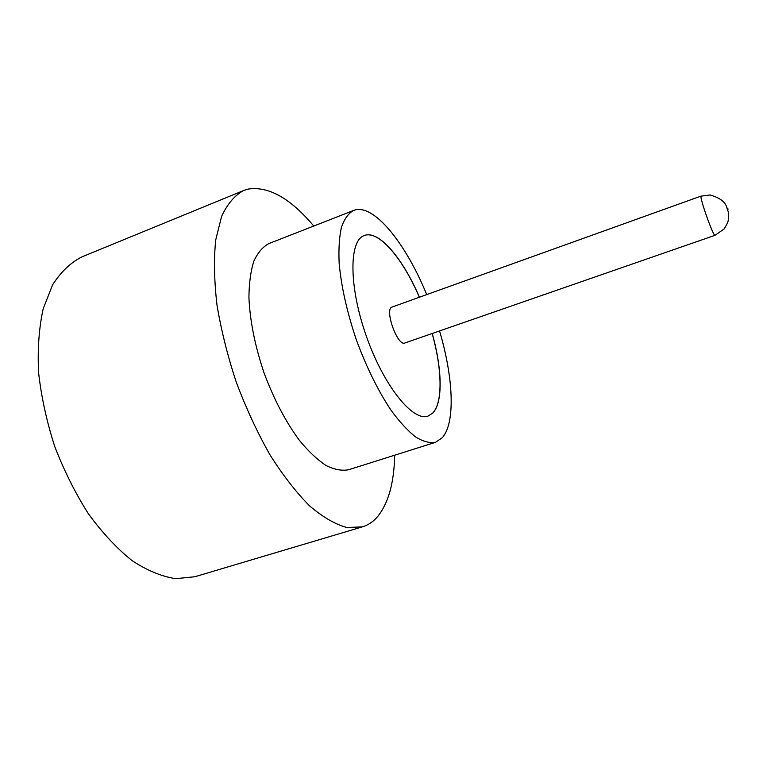 <?xml version="1.0" encoding="UTF-8"?>
<svg xmlns="http://www.w3.org/2000/svg" width="767" height="767" viewBox="0 0 767 767"><rect width="100%" height="100%" fill="white"/><g stroke="black" fill="none" stroke-linecap="round" stroke-linejoin="round"><path stroke-width="1.15" d="M701.172 196.045L391.649 307.203C384.507 310.491 397.776 346.607 404.794 343.012L715.036 235.296C713.521 237.099 699.408 197.522 701.076 196.141L710.079 194.952C728.688 200.408 726.061 208.538 728.017 210.992C728.746 213.025 728.823 216.179 728.228 220.465C728.056 222.027 726.675 224.865 724.096 228.978L715.036 235.296M426.701 294.566C405.877 243.455 373.797 203.293 354.181 210.225L268.901 243.57C262.793 246.801 257.779 252.65 253.858 261.125C250.713 271.058 249.064 283.157 248.92 297.414C249.937 320.625 254.932 345.658 263.906 372.503C273.771 399.022 285.602 421.639 299.389 440.344C308.449 451.351 317.327 459.74 326.013 465.492C334.383 469.634 341.957 471.034 348.745 469.711L435.483 442.319L442.3 437.717C455.617 422.751 453.364 377.287 439.539 330.951M353.606 210.426C348.467 213.293 344.421 218.863 341.478 227.147C339.282 236.945 338.506 249.016 339.158 263.359C341.325 286.791 347.058 312.294 356.358 339.858C366.425 367.153 377.978 390.595 391.007 410.201C399.502 421.773 407.68 430.68 415.541 436.922C423.029 441.524 429.683 443.316 435.483 442.319M313.741 226.025C290.501 198.327 268.642 186.017 248.172 189.085L243.609 190.532C234.75 195.326 227.415 203.917 221.615 216.323L215.719 239.946C213.763 258.968 214.175 280.607 216.965 304.854C221.164 330.107 227.607 355.907 236.284 382.254C246.073 408.197 257.261 432.329 269.84 454.63C282.889 475.252 296.158 492.347 309.628 505.923C322.869 517.169 335.275 524.369 346.857 527.504L362.36 526.871C368.15 525.107 373.193 521.733 377.489 516.766C388.409 503.286 394.133 482.759 394.66 455.214M243.609 190.532L81.916 256.878C70.631 262.621 60.861 271.93 52.607 284.816L43.201 308.746C39.021 327.682 37.478 348.908 38.571 372.417C41.293 396.769 46.662 421.419 54.697 446.365C64.112 470.823 75.406 493.373 88.569 514.034C102.481 533.027 117.006 548.578 132.154 560.687C147.264 570.562 161.779 576.554 175.691 578.673L194.847 576.746L362.36 526.871M419.405 297.184C402.915 258.412 378.706 229.697 364.277 235.527L364.018 235.632C348.832 240.934 348.87 287.213 366.54 336.732C384.027 386.309 413.02 421.888 428.024 416.088L432.751 413.068C443.105 402.608 442.243 369.042 432.224 333.492M427.976 416.107L432.665 413.097C443.019 402.637 442.156 369.071 432.147 333.52M419.328 297.212C402.848 258.489 378.668 229.784 364.229 235.546M727.71 208.183L728.065 209.19L727.71 208.183"/></g></svg>
